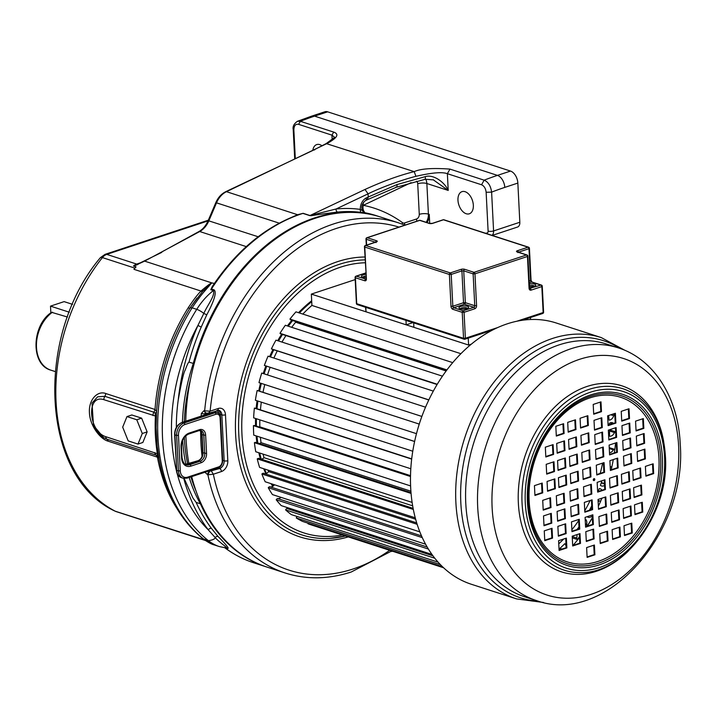 <?xml version="1.0" encoding="UTF-8"?>
<svg xmlns="http://www.w3.org/2000/svg" width="716" height="716" viewBox="0 0 716 716"><rect width="100%" height="100%" fill="white"/><g stroke="black" fill="none" stroke-linecap="round" stroke-linejoin="round"><path stroke-width="1.07" d="M365.187 200.695A3.884 2.229 -115.3 0 0 365.42 200.614C361.893 203.684 360.936 207.085 362.556 210.79A6.005 4.332 108 0 0 364.462 211.972L360.381 209.394A186.599 134.483 108 0 0 336.064 209L309.983 215.516L303.145 213.305L298.133 214.764M184.173 478.467L192.908 497.978L196.13 502.408L200.408 503.796A154.2 111.132 -72 0 1 189.194 477.447M196.13 502.408A184.003 132.612 108 0 0 211.462 528.408L218.022 536.445C226.918 545.413 229.943 549.369 227.097 548.313L226.48 548.107M362.931 211.453L364.48 212.661L361.526 212.464A184.003 132.612 108 0 0 337.549 212.079C307.379 215.793 313.501 215.793 309.751 215.614L302.913 213.395A184.003 132.612 -72 0 0 302.295 213.592A184.003 132.612 -72 0 0 301.525 213.842A184.003 132.612 -72 0 0 211.444 289.013L214.012 289.846C216.885 291.94 214.487 300.255 206.799 314.789L201.259 326.979A184.003 132.612 108 0 0 189.024 362.081L194.152 363.737M201.644 290.472L203.022 290.902L202.44 291.573A6.48 1.316 -136.4 0 1 201.062 291.063L133.946 269.323L136.013 266.889L133.695 266.137L144.605 261.125L212.034 282.972L211.131 283.491C211.005 282.91 207.837 285.236 201.644 290.472L201.062 291.063C198.189 293.685 193.875 299.288 188.138 307.889A163.275 117.675 108 0 0 155.023 409.489L105.941 393.585C97.519 390.175 88.498 399.859 89.437 412.649C89.769 425.286 99.998 439.141 108.358 441.262L157.439 457.166L158.943 458.213L157.216 446.507L156.097 427.649L156.571 411.431L155.023 409.489L154.003 412.246L104.921 396.342L97.609 396.816L92.015 403.099L93.474 425.376L103.596 437.583L107.096 439.257L157.305 455.51L157.35 453.765C155.363 440.993 154.719 428.41 155.435 416.023L103.892 399.68C86.296 393.755 88.184 431.211 105.771 436.697L158.227 453.998M148.57 522.089L116.099 511.573A10.364 7.473 -72 0 1 115.276 511.224L204.516 539.927M156.518 412.049L156.571 411.431A165.217 119.071 -72 0 1 190.125 307.853L190.161 307.782C170.417 339.796 159.203 374.549 156.518 412.049L156.562 411.584A3.884 2.264 6.9 0 1 155.157 413.069L154.003 412.246A3.884 2.801 -72 0 0 152.982 415.575M158.701 457.202A3.884 3.696 -29.5 0 0 158.496 456.754L158.496 456.754A3.884 3.696 -29.5 0 0 157.305 455.51M156.356 416.981L155.435 416.023L155.157 413.069M138 444.081L142.86 442.47L147.147 431.9L141.634 418.153L131.834 414.976L126.974 416.578L122.687 427.157L128.2 440.904L138 444.081L142.287 433.502L136.774 419.755L126.974 416.578M141.634 418.153L136.774 419.755M147.147 431.9L142.287 433.502M214.29 544.93L203.836 539.202A167.159 120.476 -72 0 1 192.112 307.826C197.589 299.78 201.975 293.981 205.259 290.445L211.184 283.527L203.022 290.902A6.48 4.117 36.8 0 1 205.259 290.445M202.44 291.573L190.214 307.71M133.695 266.137L138.036 264.383L136.675 264.079L140.372 262.853M144.605 261.125L199.728 231.528A19.439 14.007 108 0 0 208.866 220.788L216.509 202.843L279.24 223.159M137.928 263.989L161.744 252.39M55.159 371.55L50.8 370.136C30.314 364.668 31.647 325.207 51.561 312.31L67.501 317.045M50.845 312.838L50.505 306.126L69.318 312.221M72.558 304.354L64.118 301.624L50.505 306.126M201.133 503.787L200.408 503.796A184.003 132.612 -72 0 0 266.442 566.911L266.871 567.045A184.003 132.612 -72 0 1 266.442 566.911L253.625 562.758A184.003 132.612 -72 0 1 225.137 547.928M160.948 252.426L198.923 231.563C202.816 229.371 205.895 225.728 208.15 220.644L215.793 202.7L216.509 202.843A19.439 14.007 -72 0 1 226.471 191.682L327.176 143.433C337.308 137.884 339.474 134.098 333.674 132.093L300.344 121.29L297.391 121.317C293.945 123.805 292.558 126.544 293.22 129.533L294.715 159.024M215.793 202.7C218.04 197.553 221.342 193.893 225.701 191.709L313.823 149.975L326.201 143.567L334.614 137.382M334.614 137.293L331.947 135.145L333.674 132.093M485.708 233.318L486.773 233.022A2.595 1.584 -108.3 0 0 488.106 231.071L486.137 192.273C485.69 188.469 484.168 185.963 481.555 184.764L447.375 173.693C442.354 171.777 431.873 172.654 415.924 176.324C404.459 179.161 383.409 186.33 368.078 193.839L336.064 209A2.595 1.709 -95.7 0 0 337.549 212.079M426.181 222.3A10.364 7.473 108 0 0 428.41 214.138L429.26 214.415L429.716 223.446M465.096 191.7A11.662 7.151 -108.3 0 0 461.99 191.646A11.662 7.151 -108.3 0 0 458.249 202.592A11.662 7.151 -108.3 0 0 466.214 213.744A11.662 7.151 -108.3 0 0 469.311 213.798A11.662 7.151 -108.3 0 0 473.052 202.852A11.662 7.151 -108.3 0 0 465.096 191.7M322.093 145.849A11.662 7.151 -108.3 0 0 319.819 144.641A11.662 7.151 -108.3 0 0 316.714 144.587A11.662 7.151 -108.3 0 0 312.794 150.458M517.847 183.072L504.78 187.395A10.364 6.354 -108.3 0 0 497.45 175.384L314.575 116.135A10.364 6.354 71.7 0 0 311.809 116.09L324.876 111.777A10.364 6.354 71.7 0 1 327.633 111.821L510.508 171.07A10.364 6.354 71.7 0 1 517.847 183.072L519.825 222.255A6.48 3.974 71.7 0 1 517.587 227.026L492.205 235.421M147.747 521.74L148.883 522.179M177.147 473.545A160.679 115.804 108 0 0 208.24 529.795L215.158 537.537C219.32 542.397 228.243 548.026 226.408 548.035L227.097 548.313M214.2 544.903C211.757 544.393 207.989 542.334 202.897 538.701L208.463 540.705C212.777 540.025 215.006 538.969 215.158 537.537A2.595 1.709 138.6 0 1 218.022 536.445M213.681 284.431L210.799 289.729L213.368 290.562C215.453 295.457 207.309 305.383 203.809 313.438L197.893 325.529A160.679 115.804 108 0 0 176.485 470.967M189.024 362.081C188.344 362.224 187.073 364.9 185.202 370.1C183.806 371.962 181.488 381.923 178.23 399.976A154.2 111.132 108 0 0 176.342 427.398M214.012 289.846L213.368 290.562A64.789 46.692 108 0 0 196.748 309.33A6.48 1.477 -147.9 0 1 203.809 313.438L206.799 314.789M303.145 213.305L297.543 214.71A2.595 1.137 -110.1 0 0 298.098 214.782L298.984 214.46C265.278 226.668 236.352 250.716 212.222 286.606L210.799 289.729M225.701 191.709A2.595 1.486 64.7 0 1 226.471 191.682L297.543 214.71L292.934 216.742M492.017 235.358A6.48 3.974 -108.3 0 0 493.584 230.937L491.615 192.139C490.764 185.972 488.276 181.98 484.15 180.172L449.97 169.101C432.446 167.857 420.525 168.699 414.215 171.634C399.421 175.286 383.015 181.229 365.008 189.463L309.983 215.516A2.595 1.871 -72 0 1 309.751 215.614M449.97 169.101L447.375 173.693L448.216 190.429C444.403 181.739 432.938 174.006 425.215 176.655L397.004 184.567L368.239 197.016L368.078 193.839L365.008 189.463M411.145 182.643L363.298 205.304A6.48 4.475 101.5 0 0 364.462 211.972L364.48 212.661A184.003 132.612 108 0 1 376.446 215.704L379.865 216.814A184.003 132.612 -72 0 0 314.342 217.995A184.003 132.612 -72 0 0 193.293 363.468A154.2 111.132 -72 0 0 182.437 422.297M429.26 214.415A10.364 7.473 -72 0 1 427.031 222.578M363.612 202.118A6.48 3.714 -115.3 0 0 363.298 205.304A190.483 137.284 -72 0 1 402.571 222.703A3.884 2.801 108 0 0 404.531 222.971L416.542 218.998A3.884 2.801 108 0 0 419.272 214.361A6.48 2.094 -2.9 0 1 428.41 214.138L426.852 183.511L448.216 190.429L433.216 179.77M425.027 178.991C425.447 179.626 425.51 178.848 425.215 176.655M404.531 222.971A6.48 3.974 71.7 0 0 404.898 225.155L398.66 222.9A184.003 132.612 108 0 0 333.745 223.893A184.003 132.612 108 0 0 333.146 224.09A184.003 132.612 108 0 0 204.651 410.85L210.137 411.172L218.246 408.487A9.066 6.534 -72 0 1 225.486 414.806L227.813 460.719A9.066 6.534 -72 0 1 221.441 471.54L213.332 474.225L207.891 474.806A184.003 132.612 108 0 0 285.245 573.006C306.332 579.7 328.313 579.378 351.18 572.03L391.733 550.971M273.226 486.039A121.809 87.791 -72 0 1 271.91 483.935M266.433 473.428A121.809 87.791 -72 0 1 264.58 469.007M261.259 459.162A121.809 87.791 -72 0 1 259.684 453.013M257.814 442.989A121.809 87.791 -72 0 1 256.99 436.169M256.409 426.092A121.809 87.791 -72 0 1 256.426 418.744M257.017 408.755A121.809 87.791 -72 0 1 257.903 401.05M259.595 391.222A121.809 87.791 -72 0 1 261.367 383.418M264.106 373.833A121.809 87.791 -72 0 1 266.728 366.189M270.469 356.953A121.809 87.791 -72 0 1 273.834 349.766M278.56 340.968A121.809 87.791 -72 0 1 282.543 334.453M288.253 326.21A121.809 87.791 -72 0 1 292.683 320.544M299.395 312.964A121.809 87.791 -72 0 1 311.728 301.651M272.76 486.361A121.809 87.791 -72 0 1 271.06 483.667M265.797 473.643A121.809 87.791 -72 0 1 263.73 468.729M260.409 458.884A121.809 87.791 -72 0 1 258.825 452.736M256.955 442.712A121.809 87.791 -72 0 1 256.14 435.892M255.558 425.814A121.809 87.791 -72 0 1 255.567 418.466M256.158 408.478A121.809 87.791 -72 0 1 257.053 400.772M258.736 390.945A121.809 87.791 -72 0 1 260.517 383.141M263.246 373.555A121.809 87.791 -72 0 1 265.869 365.912M269.61 356.675A121.809 87.791 -72 0 1 272.984 349.489M277.71 340.691A121.809 87.791 -72 0 1 281.683 334.175M287.393 325.932A121.809 87.791 -72 0 1 291.833 320.267M298.545 312.686A121.809 87.791 -72 0 1 311.684 300.738M227.813 460.719A2.595 0.841 177.1 0 1 224.162 460.809A6.48 4.672 -72 0 1 219.606 468.541L209.654 471.271L207.891 474.806L204.857 472.265M201.16 416.112A184.003 132.612 -72 0 1 201.348 413.454L204.006 410.644L205.787 413.132L209.242 413.078L218.971 410.34A6.48 4.672 -72 0 1 221.835 414.895L224.162 460.809L222.694 460.334M285.245 573.006L267.301 567.188A184.003 132.612 -72 0 1 191.709 476.614M188.917 463.726A184.003 132.612 -72 0 1 185.874 435.74M185.748 421.205A184.003 132.612 -72 0 1 315.201 218.273A184.003 132.612 108 0 1 380.715 217.091L398.66 222.9M215.444 412.192L213.887 411.897L181.873 422.485A1.298 0.797 71.7 0 1 182.213 422.494L213.323 412.21L215.033 412.756L183.923 423.049L182.213 422.494A10.364 7.473 -72 0 0 174.937 434.863L174.614 434.603C174.722 428.678 177.138 424.633 181.873 422.485A1.298 0.797 71.7 0 0 181.569 422.744M201.348 413.454A2.595 0.564 4.5 0 0 205 413.776L206.065 412.908M209.654 471.271L208.786 470.967M446.515 370.378L291.063 320.016A4.985 3.598 108 0 1 289.953 319.067L446.874 369.904M437.055 384.51L281.227 334.023A4.985 3.598 108 0 1 281.075 333.978L437.046 384.51M591.327 516.603L591.649 516.692A4.985 3.598 108 0 0 591.327 516.603A5.531 3.983 -72 0 1 590.906 516.88A5.531 3.983 -72 0 1 588.167 517.265A5.531 3.983 -72 0 1 587.147 516.692M598.361 506.23A130.231 93.859 108 0 0 600.643 501.29A4.985 3.598 108 0 0 600.115 501.048A4.985 3.598 108 0 0 599.292 500.914L598.075 500.52M599.292 500.914A5.531 3.983 -72 0 1 598.889 501.263A5.531 3.983 -72 0 1 598.137 501.737M604.474 483.953L601.225 482.897M611.24 469.759A130.231 93.859 108 0 0 611.858 467.047A4.985 3.598 108 0 0 610.399 467.208L610.22 467.154M614.373 452.879A130.231 93.859 108 0 0 614.802 449.415A4.985 3.598 108 0 0 613.335 449.836L609.28 448.52M613.335 449.836A5.531 3.983 -72 0 1 613.048 450.337A5.531 3.983 -72 0 1 609.495 452.807M615.67 431.945A4.985 3.598 108 0 0 614.435 432.562L609.558 430.987M614.435 432.562A5.531 3.983 -72 0 1 614.194 433.099A5.531 3.983 -72 0 1 609.504 436.196A121.809 87.791 108 0 0 609.54 429.761M614.811 414.931A4.985 3.598 108 0 0 613.684 415.728L610.802 414.788M613.684 415.728A5.531 3.983 -72 0 1 613.505 416.282A5.531 3.983 -72 0 1 609.065 420.122A121.809 87.791 108 0 0 608.6 415.522M469.741 345.416L311.344 294.106L311.916 305.437L460.835 353.677M355.199 279.598L311.344 294.106M614.802 414.716L612.887 414.099M612.547 423.729L610.095 422.932M609.37 424.776A121.809 87.791 108 0 0 609.298 423.407A5.531 3.983 -72 0 1 612.484 422.726A5.531 3.983 -72 0 1 613.585 423.38M615.67 431.82L609.54 429.842M615.751 437.216A130.231 93.859 108 0 0 615.832 435.015M614.802 449.415L609.235 447.616M611.858 467.047L610.193 466.51M604.546 485.385A5.531 3.983 -72 0 1 601.512 485.958A5.531 3.983 -72 0 1 600.411 485.314A121.809 87.791 108 0 0 601.923 480.758M604.456 483.595L601.333 482.584L604.456 483.586M598.12 491.525A121.809 87.791 108 0 0 599.229 488.598A5.531 3.983 -72 0 1 600.151 488.742A5.531 3.983 -72 0 1 601.941 490.263M591.89 508.763L590.458 508.297M591.846 507.957L590.816 507.617M592.311 517.006A4.985 3.598 108 0 0 591.649 516.692M585.169 518.921A5.531 3.983 -72 0 1 586.681 524.219A4.985 3.598 108 0 0 587.523 525.544A130.231 93.859 108 0 0 592.338 517.677M587.523 525.544L585.473 524.873M586.681 524.219L585.42 523.808M577.329 529.446A5.531 3.983 -72 0 1 577.248 529.249A121.809 87.791 108 0 0 578.967 526.904M576.899 534.637A5.531 3.983 -72 0 1 576.657 538.002A4.985 3.598 108 0 0 577.329 539.506A130.231 93.859 108 0 0 579.477 536.821M577.329 539.506L572.29 537.877M576.657 538.002L572.227 536.57M559.742 549.816L559.053 549.593M562.015 549.065L559.894 548.375M559.026 549.154A121.809 87.791 108 0 0 564.781 543.704A5.531 3.983 -72 0 1 566.105 547.713M443.49 567.654L307.987 523.754A130.231 93.859 108 0 0 311.218 524.891L443.643 567.788M308.184 523.244A4.985 3.598 108 0 0 307.987 523.754M442.577 566.777L302.617 521.436A130.231 93.859 108 0 1 296.263 517.945L440.456 564.664M297.167 516.496A4.985 3.598 108 0 0 296.263 517.945M438.138 562.167L291.349 514.616A130.231 93.859 108 0 1 285.603 509.899L434.845 558.247M432.992 555.84L286.767 508.467A4.985 3.598 108 0 0 285.603 509.899M286.767 508.467A5.531 3.983 108 0 0 288.637 508.002M431.981 554.444L281.227 505.603A130.231 93.859 108 0 1 276.206 499.75L428.419 549.065M427.175 547.006L277.477 498.506A4.985 3.598 108 0 0 276.206 499.75M277.477 498.506A5.531 3.983 108 0 0 280.967 497.343M425.59 544.196L272.456 494.586A130.231 93.859 108 0 1 268.249 487.712L422.306 537.618M421.536 535.899L269.61 486.674A4.985 3.598 108 0 0 268.249 487.712M270.245 486.88A5.531 3.983 108 0 0 274.425 484.759M419.853 531.872L265.197 481.761A130.231 93.859 108 0 1 261.886 474.001L417.16 524.3M416.712 522.895L263.318 473.204A4.985 3.598 108 0 0 261.886 474.001M264.992 473.741A5.531 3.983 108 0 0 268.59 471.593L415.647 519.234M415.262 517.82L259.595 467.396A130.231 93.859 108 0 1 257.25 458.893L413.338 509.452M413.123 508.36L258.709 458.338A4.985 3.598 108 0 0 257.25 458.893M261.394 459.207A5.531 3.983 108 0 0 263.971 457.667L412.667 505.845M412.121 502.399L255.755 451.742A130.231 93.859 108 0 1 254.422 442.667L411.074 493.413M411.002 492.617L255.889 442.372A4.985 3.598 108 0 0 254.422 442.667M259.523 443.544A5.531 3.983 108 0 0 261.027 442.649L410.895 491.203M410.599 485.931L253.759 435.122A130.231 93.859 108 0 1 253.455 425.635L410.492 476.516M410.501 476.015L254.905 425.608A4.985 3.598 108 0 0 253.455 425.635M259.425 427.067A5.531 3.983 108 0 0 259.819 426.834L410.51 475.657M410.796 468.756L253.634 417.84A130.231 93.859 108 0 1 254.377 408.138L411.664 459.099M255.773 408.371A4.985 3.598 108 0 0 255.469 408.254A4.985 3.598 108 0 0 254.377 408.138M412.756 451.223L255.388 400.235A130.231 93.859 108 0 1 257.151 390.497L414.582 441.504M414.6 441.441L257.742 390.623A4.985 3.598 108 0 0 257.151 390.497M416.452 433.663L258.986 382.648A130.231 93.859 108 0 1 261.743 373.063L419.227 424.087L261.841 373.099A4.985 3.598 108 0 0 261.743 373.063M421.84 416.435L264.365 365.411A4.985 3.598 108 0 0 264.607 365.509A4.985 3.598 108 0 0 264.866 365.572M425.501 407.171L268.061 356.165A130.231 93.859 108 0 0 264.365 365.411M428.803 399.85L271.409 348.862A4.985 3.598 108 0 0 272.098 349.202L428.759 399.958M433.278 391.097L275.973 340.136A130.231 93.859 108 0 0 271.409 348.862M437.207 384.241L279.992 333.316A4.985 3.598 108 0 0 281.075 333.978M442.407 376.151L285.335 325.261A130.231 93.859 108 0 0 279.992 333.316M452.664 362.618L295.968 311.854A130.231 93.859 108 0 0 289.953 319.067M295.296 321.386A5.531 3.983 108 0 1 295.645 322.209L446.095 370.951M311.916 305.437A121.809 87.791 108 0 0 302.814 314.073M589.42 510.248A121.809 87.791 108 0 0 591.738 505.818M267.999 470.117A121.809 87.791 108 0 0 268.59 471.593M263.103 454.123A121.809 87.791 108 0 0 263.971 457.667M260.409 437.279A121.809 87.791 108 0 0 261.027 442.649M259.845 419.853A121.809 87.791 108 0 0 259.819 426.834M261.322 402.159A121.809 87.791 108 0 0 260.427 409.856M264.786 384.528A121.809 87.791 108 0 0 263.005 392.323M270.147 367.299A121.809 87.791 108 0 0 267.515 374.933M277.253 350.876A121.809 87.791 108 0 0 273.888 358.054M285.961 335.562A121.809 87.791 108 0 0 281.979 342.078M295.645 322.209A121.809 87.791 108 0 0 291.672 327.319M602.621 463.1A116.627 84.049 -72 0 1 600.178 473.419M597.52 482.208A116.627 84.049 -72 0 1 597.198 483.175M590.154 500.493A116.627 84.049 -72 0 1 584.757 510.803M578.653 520.586A116.627 84.049 -72 0 1 571.878 529.75M563.707 538.996A116.627 84.049 -72 0 1 558.757 543.811M632.273 532.964L631.78 523.163L624.003 525.741L624.495 535.532L632.273 532.964L631.593 532.74L631.118 523.387M624.477 535.094L631.593 532.74M620.405 536.884L619.913 527.092L612.135 529.661L612.628 539.461L620.405 536.884L619.725 536.669L619.25 527.307M612.61 539.023L619.725 536.669M608.036 540.983L607.535 531.183L599.757 533.76L600.259 543.551L608.036 540.983L607.347 540.759L606.873 531.406M600.232 543.113L607.347 540.759M642.771 512.065L642.279 502.265L634.501 504.843L634.994 514.634L642.771 512.065L642.091 511.842L641.617 502.489M634.976 514.195L642.091 511.842M631.405 515.824L630.912 506.024L623.135 508.602L623.627 518.393L631.405 515.824L630.724 515.601L630.25 506.248M623.609 517.954L630.724 515.601M619.537 519.744L619.045 509.953L611.267 512.522L611.759 522.322L619.537 519.744L618.857 519.521L618.382 510.168M611.741 521.875L618.857 519.521M607.159 523.843L606.667 514.043L598.889 516.612L599.39 526.412L607.159 523.843L606.479 523.62L606.005 514.267M599.364 525.974L606.479 523.62M641.903 494.917L641.411 485.126L633.633 487.694L634.125 497.495L641.903 494.917L641.223 494.702L640.748 485.341M634.107 497.056L641.223 494.702M630.536 498.676L630.044 488.885L622.267 491.453L622.759 501.254L630.536 498.676L629.856 498.461L629.382 489.1M622.741 500.815L629.856 498.461M618.669 502.605L618.177 492.814L610.399 495.382L610.891 505.174L618.669 502.605L617.989 502.381L617.514 493.029M610.873 504.735L617.989 502.381M606.291 506.695L605.799 496.904L598.021 499.473L598.522 509.273L606.291 506.695L605.611 506.481L605.136 497.119M598.495 508.825L605.611 506.481M653.663 473.607L653.171 463.807L645.393 466.385L645.886 476.176L653.663 473.607L652.983 473.383L652.509 464.031M645.868 475.737L652.983 473.383M641.035 477.778L640.543 467.987L632.765 470.555L633.257 480.355L641.035 477.778L640.355 477.554L639.88 468.201M633.239 479.908L640.355 477.554M629.668 481.537L629.176 471.746L621.399 474.314L621.891 484.114L629.668 481.537L628.988 481.313L628.514 471.96M621.873 483.667L628.988 481.313M617.801 485.466L617.308 475.666L609.531 478.243L610.023 488.035L617.801 485.466L617.12 485.242L616.646 475.889M610.005 487.596L617.12 485.242M605.423 489.556L604.93 479.765L597.153 482.333L597.654 492.125L605.423 489.556L604.743 489.332L604.268 479.98M597.627 491.686L604.743 489.332M552.537 538.101L552.036 528.301L544.258 530.869L544.76 540.67L552.537 538.101L551.848 537.877L551.374 528.524M544.733 540.231L551.848 537.877M551.776 523.145L551.284 513.354L543.507 515.923L543.999 525.723L551.776 523.145L551.096 522.922L550.622 513.569M543.981 525.275L551.096 522.922M550.989 507.563L550.497 497.763L542.719 500.341L543.211 510.132L550.989 507.563L550.309 507.34L549.834 497.987M543.193 509.694L550.309 507.34M566.866 547.91L566.374 538.11L558.596 540.687L559.098 550.479L566.866 547.91L566.186 547.686L565.712 538.334M559.071 550.04L566.186 547.686M566.141 533.599L565.649 523.799L557.871 526.376L558.364 536.168L566.141 533.599L565.461 533.375L564.987 524.023M558.346 535.729L565.461 533.375M565.389 518.644L564.888 508.852L557.111 511.421L557.612 521.221L565.389 518.644L564.7 518.429L564.226 509.067M557.585 520.774L564.7 518.429M564.602 503.062L564.101 493.261L556.323 495.839L556.824 505.63L564.602 503.062L563.913 502.838L563.438 493.485M556.797 505.192L563.913 502.838M580.479 543.408L579.987 533.617L572.209 536.186L572.702 545.977L580.479 543.408L579.799 543.184L579.325 533.832M572.684 545.538L579.799 543.184M579.754 529.097L579.262 519.297L571.484 521.875L571.977 531.666L579.754 529.097L579.074 528.873L578.6 519.521M571.959 531.227L579.074 528.873M578.993 514.142L578.501 504.35L570.724 506.919L571.216 516.719L578.993 514.142L578.313 513.927L577.839 504.565M571.198 516.281L578.313 513.927M578.206 498.56L577.714 488.76L569.936 491.337L570.428 501.128L578.206 498.56L577.526 498.336L577.051 488.983M570.41 500.69L577.526 498.336M594.898 554.811L594.396 545.019L586.619 547.588L587.12 557.379L594.898 554.811L594.208 554.587L593.734 545.234M587.093 556.941L594.208 554.587M594.092 538.906L593.591 529.115L585.813 531.684L586.315 541.475L594.092 538.906L593.403 538.683L592.929 529.33M586.288 541.036L593.403 538.683M593.367 524.595L592.866 514.795L585.088 517.373L585.59 527.164L593.367 524.595L592.678 524.372L592.204 515.019M585.563 526.725L592.678 524.372M592.606 509.64L592.114 499.849L584.337 502.417L584.829 512.217L592.606 509.64L591.926 509.425L591.452 500.063M584.811 511.779L591.926 509.425M591.819 494.058L591.318 484.267L583.54 486.835L584.041 496.627L591.819 494.058L591.13 493.834L590.655 484.481M584.014 496.188L591.13 493.834M564.101 433.511L563.599 423.711L555.822 426.288L556.323 436.08L564.101 433.511L563.411 433.287L562.946 423.935M556.296 435.641L563.411 433.287M575.968 429.582L575.476 419.791L567.698 422.359L568.191 432.16L575.968 429.582L575.288 429.358L574.814 420.006M568.173 431.712L575.288 429.358M588.346 425.492L587.845 415.701L580.067 418.269L580.569 428.061L588.346 425.492L587.657 425.268L587.183 415.915M580.542 427.622L587.657 425.268M553.602 454.409L553.11 444.618L545.332 447.187L545.825 456.978L553.602 454.409L552.922 454.186L552.448 444.833M545.807 456.54L552.922 454.186M564.969 450.65L564.468 440.859L556.699 443.428L557.191 453.219L564.969 450.65L564.28 450.427L563.814 441.074M557.164 452.78L564.28 450.427M576.836 446.721L576.344 436.93L568.567 439.499L569.059 449.299L576.836 446.721L576.156 446.507L575.682 437.145M569.041 448.86L576.156 446.507M589.214 442.631L588.713 432.84L580.936 435.409L581.437 445.209L589.214 442.631L588.525 442.407L588.051 433.055M581.41 444.761L588.525 442.407M554.47 471.549L553.978 461.757L546.201 464.326L546.693 474.126L554.47 471.549L553.79 471.334L553.316 461.972M546.675 473.679L553.79 471.334M565.837 467.79L565.336 457.998L557.567 460.567L558.059 470.367L565.837 467.79L565.157 467.575L564.682 458.213M558.033 469.929L565.157 467.575M577.705 463.87L577.212 454.069L569.435 456.647L569.927 466.438L577.705 463.87L577.024 463.646L576.55 454.293M569.909 466L577.024 463.646M590.082 459.77L589.581 449.979L581.804 452.548L582.305 462.348L590.082 459.77L589.393 459.556L588.919 450.194M582.278 461.91L589.393 459.556M542.71 492.868L542.218 483.076L534.44 485.645L534.933 495.445L542.71 492.868L542.03 492.644L541.556 483.291M534.915 494.998L542.03 492.644M555.339 488.697L554.846 478.897L547.069 481.465L547.561 491.265L555.339 488.697L554.658 488.473L554.184 479.12M547.543 490.827L554.658 488.473M566.705 484.938L566.204 475.138L558.435 477.715L558.928 487.507L566.705 484.938L566.025 484.714L565.55 475.361M558.91 487.068L566.025 484.714M578.573 481.009L578.081 471.218L570.303 473.786L570.795 483.577L578.573 481.009L577.893 480.785L577.418 471.432M570.777 483.139L577.893 480.785M590.951 476.919L590.449 467.118L582.672 469.696L583.173 479.487L590.951 476.919L590.261 476.695L589.787 467.342M583.146 479.049L590.261 476.695M643.836 428.374L643.344 418.583L635.566 421.151L636.068 430.951L643.836 428.374L643.156 428.15L642.682 418.797M636.041 430.504L643.156 428.15M644.597 443.329L644.105 433.529L636.327 436.107L636.819 445.898L644.597 443.329L643.917 443.106L643.442 433.753M636.801 445.459L643.917 443.106M645.385 458.911L644.892 449.12L637.115 451.689L637.607 461.48L645.385 458.911L644.704 458.688L644.23 449.335M637.589 461.041L644.704 458.688M629.507 418.565L629.006 408.764L621.228 411.342L621.73 421.133L629.507 418.565L628.818 418.341L628.344 408.988M621.703 420.695L628.818 418.341M630.232 432.876L629.731 423.084L621.953 425.653L622.455 435.444L630.232 432.876L629.543 432.652L629.069 423.299M622.428 435.006L629.543 432.652M630.984 447.822L630.492 438.031L622.714 440.6L623.215 450.4L630.984 447.822L630.304 447.607L629.829 438.246M623.188 449.961L630.304 447.607M631.78 463.413L631.279 453.622L623.502 456.19L624.003 465.982L631.78 463.413L631.091 463.189L630.617 453.837M623.976 465.543L631.091 463.189M615.894 423.067L615.402 413.266L607.624 415.844L608.117 425.635L615.894 423.067L615.214 422.843L614.74 413.49M608.099 425.197L615.214 422.843M616.619 437.378L616.127 427.586L608.349 430.155L608.842 439.946L616.619 437.378L615.939 437.154L615.465 427.801M608.824 439.508L615.939 437.154M617.38 452.324L616.879 442.533L609.101 445.101L609.602 454.902L617.38 452.324L616.691 452.109L616.216 442.748M609.576 454.463L616.691 452.109M618.168 467.915L617.675 458.115L609.898 460.692L610.39 470.484L618.168 467.915L617.487 467.691L617.013 458.338M610.372 470.045L617.487 467.691M601.485 411.664L600.984 401.864L593.206 404.442L593.707 414.233L601.485 411.664L600.796 411.44L600.321 402.088M593.68 413.794L600.796 411.44M602.29 427.568L601.789 417.768L594.012 420.346L594.513 430.137L602.29 427.568L601.601 427.345L601.127 417.992M594.486 429.698L601.601 427.345M603.015 441.879L602.514 432.079L594.736 434.657L595.238 444.448L603.015 441.879L602.326 441.656L601.852 432.303M595.211 444.01L602.326 441.656M603.767 456.826L603.275 447.035L595.497 449.603L595.989 459.403L603.767 456.826L603.087 456.611L602.612 447.249M595.972 458.956L603.087 456.611M604.555 472.417L604.062 462.617L596.285 465.194L596.777 474.985L604.555 472.417L603.874 472.193L603.4 462.84M596.759 474.547L603.874 472.193M572.997 545.44A136.317 98.244 108 0 0 579.504 537.412M587.362 526.135A136.317 98.244 108 0 0 592.347 517.811M600.599 501.254A136.317 98.244 108 0 0 601.905 498.193M611.795 467.029A136.317 98.244 108 0 0 613.308 459.565M614.4 452.861A136.317 98.244 108 0 0 615.536 442.98M625.202 350.482L601.252 337.576L556.055 322.934A137.356 98.996 -72 0 0 410.68 487.677A137.356 98.996 108 0 0 471.388 584.274L516.585 598.916L543.56 602.496M593.278 479.881A1.038 0.743 108 0 0 594.826 479.371A1.038 0.743 -72 0 0 593.278 479.881M593.994 478.646A1.038 0.743 -72 0 1 594.146 479.147A1.038 0.743 108 0 1 593.43 480.382M530.547 319.47L530.449 317.546M468.237 338.122L468.586 345.04L471.235 344.163M468.586 345.04L413.893 327.328L413.669 322.862M365.813 307.361L366.037 311.818L406.205 324.831L405.972 320.374M412.899 322.621L406.205 324.831M366.037 311.818L365.5 307.262M204.919 414.868A181.416 130.751 -72 0 1 205 413.776L206.459 413.293M425.698 179.188A10.364 7.473 108 0 1 426.852 183.511A6.48 2.094 -2.9 0 0 417.723 183.735A3.884 2.801 108 0 0 416.497 181.238M108.358 441.262L107.096 439.257A3.884 2.801 108 0 1 105.771 436.697M176.834 508.351A163.275 117.675 108 0 1 157.439 457.166L156.178 455.161A3.884 2.801 108 0 1 154.853 452.601M116.099 511.573L114.802 511.027A6.48 4.457 -62.6 0 0 115.276 511.224A163.275 117.675 -72 0 1 102.424 257.59L134.912 268.133M105.941 393.585L104.921 396.342A3.884 2.801 -72 0 0 103.892 399.68M188.138 307.889A6.48 1.477 -147.9 0 0 190.089 307.934M190.125 307.853L192.112 307.826L196.748 309.33A167.159 120.476 108 0 0 208.463 540.705A64.789 46.692 108 0 0 219.32 546.559L226.695 548.098M198.923 231.563A2.595 1.423 61.2 0 1 199.728 231.528L246.277 246.608M114.802 511.027C40.83 476.892 34.323 335.831 100.374 257.679L105.037 254.359A6.48 3.974 71.7 0 1 106.765 254.386L136.675 264.079A10.364 7.473 -72 0 0 133.534 265.985M100.374 257.679A6.48 2.067 38.5 0 1 102.424 257.59A10.364 7.473 -72 0 1 106.765 254.386L208.043 220.886M50.8 370.136A32.399 23.351 -72 0 1 36.48 347.358A32.399 23.351 -72 0 1 52.492 312.185M196.032 490.979A152.902 110.201 -72 0 1 190.904 476.883M187.664 464.138A152.902 110.201 -72 0 1 184.334 437.404M184.289 421.688A152.902 110.201 -72 0 1 190.393 379.811M419.272 214.361L417.723 183.735M258.154 236.754L208.15 220.644M212.034 282.972L214.379 283.402M313.823 149.975A2.595 1.486 64.7 0 1 314.593 149.948M326.201 143.567L414.215 171.634L415.924 176.324M332.179 139.701L331.947 135.145L298.617 124.351L300.344 121.29A388.743 280.171 -72 0 1 314.575 116.135L327.633 111.821M298.617 124.351C295.529 123.779 293.945 125.676 293.864 130.044L295.314 158.737M183.744 478.395A186.599 134.483 108 0 0 208.24 529.795A2.595 1.602 142.9 0 1 211.462 528.408M201.259 326.979L197.893 325.529A186.599 134.483 108 0 0 178.23 399.976M185.856 464.362A154.2 111.132 -72 0 1 182.661 440.286M510.508 171.07L497.45 175.384A388.743 280.171 108 0 0 484.15 180.172L481.555 184.764M293.864 130.044L293.22 129.533M486.522 233.085A3.884 2.801 108 0 0 486.594 233.604M488.106 231.071A3.884 1.262 -2.9 0 0 493.584 230.937L519.825 222.255M486.137 192.273L491.615 192.139A378.379 272.707 108 0 1 504.78 187.395M395.644 187.091C396.762 187.529 397.21 186.688 397.004 184.567M366.324 197.929L368.239 197.016L367.335 199.701L365.42 200.614A3.884 2.229 -115.3 0 0 366.324 197.929A9.612 6.927 108 0 0 360.381 209.394A2.595 1.781 -82.2 0 0 361.526 212.464M401.998 224.054A6.48 4.368 126.1 0 1 402.571 222.703M416.909 221.181A6.48 3.974 71.7 0 1 416.542 218.998M211.497 471.226L213.332 474.225A180.119 129.811 108 0 0 352.549 569.166A180.119 129.811 108 0 0 389.692 550.309M398.991 227.106A180.119 129.811 108 0 0 336.484 228.395A180.119 129.811 108 0 0 210.137 411.172L208.553 413.069M365.276 262.763A140.112 100.983 108 0 0 340.377 267.22A140.112 100.983 108 0 0 241.757 427.157A140.112 100.983 108 0 0 342.382 534.986M365.124 259.881A142.618 102.791 108 0 0 338.972 264.437A142.618 102.791 108 0 0 238.688 419.961A142.618 102.791 108 0 0 329.709 538.405A142.618 102.791 108 0 0 345.533 536.007M348.298 536.902A145.133 104.599 -72 0 1 235.555 432.795A145.133 104.599 -72 0 1 337.567 261.653A145.133 104.599 -72 0 1 364.981 257.008M221.441 471.54A2.595 1.584 -108.3 0 0 219.606 468.541L218.112 468.058L209.009 471.065L207.246 474.601M218.246 408.487A2.595 1.584 71.7 0 1 217.351 410.393M225.486 414.806A2.595 0.841 177.1 0 1 221.835 414.895L220.34 414.412L220.465 416.882M221.7 464.684A6.48 4.672 -72 0 1 218.112 468.058A0.976 0.6 -108.3 0 1 217.915 467.951M202.073 456.432A184.003 132.612 -72 0 1 200.641 431.023M204.006 410.644L205.474 412.989M218.273 410.232A6.48 4.672 -72 0 1 220.34 414.412L219.499 414.349M218.872 413.624A5.504 3.965 108 0 0 216.671 410.617M217.333 412.72A6.48 4.672 108 0 0 215.033 412.756A1.298 0.797 -108.3 0 1 215.946 414.26L184.835 424.552A1.298 0.797 -108.3 0 0 183.923 423.049A10.364 7.473 108 0 0 176.646 435.418L174.937 434.863L176.736 470.367L178.445 470.922A10.364 7.473 108 0 0 183.019 478.216L187.055 478.154L218.165 467.861C221.128 466.528 222.64 464.031 222.694 460.388L220.519 417.526C220.036 414.654 218.971 413.043 217.333 412.72L214.854 411.915M184.835 424.552A9.066 6.534 108 0 0 178.472 435.373L180.271 470.877A9.066 6.534 108 0 0 187.502 477.196L218.613 466.913A5.182 3.732 108 0 0 222.255 460.728L220.081 417.875A5.182 3.732 108 0 0 215.946 414.26M205.635 435.104L206.566 453.47A7.778 5.603 -72 0 1 201.106 462.742L190.895 466.116A11.662 8.404 -72 0 1 181.596 457.989L181.032 446.972A11.662 8.404 -72 0 1 189.221 433.055L199.433 429.681A7.778 5.603 -72 0 1 205.635 435.104L203.809 435.14L204.74 453.514A6.48 4.672 -72 0 1 200.194 461.238L189.982 464.612A10.364 7.473 -72 0 1 186.294 464.684C184.451 464.791 183.036 462.447 182.034 457.649L181.47 446.632C181.694 440.331 184.128 436.125 188.773 434.012L198.985 430.638L200.945 430.585A6.48 4.672 -72 0 1 203.809 435.14L202.1 434.594A6.48 4.672 108 0 0 200.095 430.45M218.613 466.913A1.298 0.797 71.7 0 1 218.165 467.861M185.489 464.335A10.364 7.473 108 0 0 188.272 464.058L198.484 460.683A6.48 4.672 108 0 0 203.031 452.96L202.1 434.594L200.041 430.45M187.681 464.228A1.298 0.797 71.7 0 1 187.932 464.058A1.298 0.797 71.7 0 1 188.272 464.058L189.982 464.612A1.298 0.797 -108.3 0 1 190.895 466.116M197.858 460.889A1.298 0.797 71.7 0 1 198.135 460.683A1.298 0.797 71.7 0 1 198.484 460.683L200.194 461.238A1.298 0.797 -108.3 0 1 201.106 462.742M185.462 464.326L198.135 460.683C201.017 459.377 202.539 456.719 202.709 452.7L206.566 453.47M199.209 430.486A6.48 4.672 -72 0 1 200.945 430.585M199.433 429.681A1.298 0.797 71.7 0 1 198.985 430.638M189.221 433.055A1.298 0.797 71.7 0 1 188.773 434.012M178.472 435.373L176.646 435.418L178.445 470.922L180.271 470.877M187.502 477.196A1.298 0.797 71.7 0 1 187.055 478.154M183.019 478.216L181.318 477.662A10.364 7.473 -72 0 1 176.736 470.367L174.614 434.603M528.292 501.656A88.229 63.59 -72 0 1 590.253 396.395A88.229 63.59 -72 0 1 660.662 457.873A88.229 63.59 -72 0 1 598.701 563.125A88.229 63.59 -72 0 1 528.292 501.656M529.151 501.093A86.511 62.355 -72 0 1 589.912 397.881A86.511 62.355 -72 0 1 658.953 458.159A86.511 62.355 -72 0 1 598.191 561.371A86.511 62.355 -72 0 1 529.151 501.093M527.432 502.22A89.939 64.825 -72 0 1 590.602 394.919A89.939 64.825 -72 0 1 662.381 457.587A89.939 64.825 -72 0 1 599.211 564.888A89.939 64.825 -72 0 1 527.432 502.22M601.252 337.576A137.356 98.996 108 0 0 455.877 502.319A137.356 98.996 108 0 0 516.585 598.916M618.275 347.851A132.818 95.729 108 0 0 477.697 507.161A132.818 95.729 108 0 0 536.4 600.563C606.183 626.205 687.62 532.033 680.2 443.813C678.338 398.302 654.299 359.128 618.275 347.851L606.354 343.993A132.818 95.729 -72 0 0 465.776 503.303A132.818 95.729 -72 0 0 524.479 596.705L536.4 600.563M620.083 348.468A135.091 97.358 108 0 0 512.253 368.946A135.091 97.358 108 0 0 460.827 502.811A135.091 97.358 108 0 0 538.226 601.136M492.125 507.653A124.298 89.581 108 0 0 591.318 594.253A124.298 89.581 108 0 0 678.616 445.97A124.298 89.581 108 0 0 579.423 359.369A124.298 89.581 108 0 0 492.125 507.653M628.209 551.177A97.797 70.49 -72 0 1 518.357 503.133A97.797 70.49 -72 0 1 581.822 388.43A97.797 70.49 -72 0 1 663.687 441.691M522.053 503.124A95.335 68.709 108 0 0 580.345 572.603C625.005 574.071 669.773 512.056 665.406 456.19C663.705 429.448 654.388 409.48 637.473 396.27A95.335 68.709 108 0 0 559.993 407.091A95.335 68.709 108 0 0 522.053 503.124M664.529 456.871A92.812 66.892 108 0 0 590.467 392.207A92.812 66.892 108 0 0 525.284 502.927A92.812 66.892 108 0 0 599.346 567.591A92.812 66.892 108 0 0 664.529 456.871M365.948 276.045A3.562 1.155 -2.9 0 0 364.086 276.412A3.562 1.155 -2.9 0 0 362.967 277.065M366.019 277.531A4.86 1.575 177.1 0 1 361.768 276.653A4.86 1.575 177.1 0 1 363.164 274.908A4.86 1.575 177.1 0 1 365.867 274.398M467.288 308.274A3.562 1.155 -2.9 0 0 461.507 307.97A3.562 1.155 -2.9 0 0 460.388 308.623M466.993 308.542A4.86 1.575 177.1 0 1 460.146 308.712A4.86 1.575 177.1 0 1 460.585 306.466A4.86 1.575 177.1 0 1 467.441 306.305A4.86 1.575 177.1 0 1 466.993 308.542M529.303 283.903A4.86 1.575 177.1 0 1 535.067 284.341A4.86 1.575 177.1 0 1 534.073 286.364A4.86 1.575 177.1 0 1 529.455 286.892M534.369 286.096A3.562 1.155 -2.9 0 0 529.393 285.577M517.221 321.108L543.149 312.534L541.833 286.579L531.138 290.114A2.595 1.871 108 0 1 529.07 288.306L527.459 256.48L474.968 273.834L476.579 305.669L474.753 305.714L473.133 273.879L463.735 270.836L465.346 302.671L474.753 305.714A1.298 0.931 -72 0 1 473.84 307.262L464.442 304.219L453.747 307.755L463.145 310.798L473.84 307.262A1.298 0.797 71.7 0 1 474.753 308.766L464.066 312.301L465.373 338.256L497.137 327.749M474.753 308.766A2.595 1.871 108 0 0 476.579 305.669M375.775 242.178A1.298 0.797 71.7 0 1 376.043 241.963A1.298 0.797 71.7 0 1 376.392 241.972L365.697 245.507L450.301 272.921L460.997 269.377A2.595 0.841 -2.9 0 1 464.648 269.288L474.046 272.34L526.537 254.977L517.14 251.934A1.298 0.931 -72 0 1 517.605 251.925L517.856 252.578M429.851 223.571A1.298 0.931 108 0 0 429.117 223.41A2.595 0.841 -2.9 0 0 432.777 223.32L443.464 219.785L528.068 247.199L517.373 250.734A2.595 0.841 -2.9 0 0 517.14 251.934M429.117 223.41L419.719 220.367L367.227 237.73L376.625 240.773A2.595 0.841 -2.9 0 1 376.392 241.972M450.999 306.296L449.388 274.461L364.784 247.056L366.404 278.891A2.595 1.584 -108.3 0 1 364.811 280.779L355.413 277.736L356.729 303.691L463.547 338.301L462.232 312.346L452.834 309.303A1.298 0.931 -72 0 1 453.747 307.755A1.298 0.797 71.7 0 1 452.825 306.251L463.52 302.716L461.91 270.881L451.214 274.416L452.825 306.251L450.999 306.296A2.595 1.584 -108.3 0 0 452.834 309.303M529.16 281.012L530.601 280.529L528.981 248.694L518.429 252.193M529.607 288.414L540.911 285.075L531.514 282.032L529.249 282.784M375.336 242.196L366.315 239.278L366.61 245.087M365.795 273.056L356.326 276.188L366.037 279.133M463.52 302.716L465.346 302.671A1.298 0.931 -72 0 1 464.442 304.219A1.298 0.797 71.7 0 1 463.52 302.716M464.066 312.301A1.298 0.797 -108.3 0 0 463.145 310.798A1.298 0.931 108 0 0 462.232 312.346L464.066 312.301M460.997 269.377A1.298 0.797 -108.3 0 1 461.91 270.881L463.735 270.836A1.298 0.931 108 0 1 464.648 269.288M465.373 338.256L463.547 338.301A1.298 0.931 108 0 0 464.586 339.205A1.298 0.797 71.7 0 0 464.926 339.214A1.298 0.797 71.7 0 0 465.373 338.256M473.133 273.879L474.968 273.834A1.298 0.797 71.7 0 0 474.046 272.34A1.298 0.931 108 0 0 473.133 273.879M451.214 274.416A1.298 0.797 -108.3 0 0 450.301 272.921A1.298 0.931 -72 0 0 449.388 274.461L451.214 274.416M357.767 304.595A1.298 0.931 -72 0 1 356.729 303.691L356.407 303.441A1.298 1.298 0 0 0 357.302 304.604L464.12 339.214A1.298 1.298 0 0 0 464.926 339.214L492.071 330.237M529.07 288.306L529.509 287.966L529.759 288.62A1.298 0.931 108 0 0 530.225 288.62A1.298 0.797 71.7 0 1 531.138 290.114M364.811 280.779A1.298 0.931 -72 0 1 365.724 279.24A1.298 0.797 -108.3 0 0 365.992 279.267M376.034 242.581L376.321 241.847L365.348 245.499A1.298 1.298 0 0 0 364.462 246.796L366.404 278.891M543.265 311.934L543.149 312.534A1.298 0.797 71.7 0 1 542.701 313.492L522.367 320.213M541.833 286.579L542.272 286.239A1.298 1.298 0 0 0 541.377 285.066A1.298 0.931 -72 0 0 540.911 285.075A1.298 0.797 71.7 0 1 541.833 286.579M527.003 254.968A1.298 0.931 -72 0 0 526.537 254.977A1.298 0.797 71.7 0 1 527.459 256.48L527.898 256.131A1.298 1.298 0 0 0 527.003 254.968L517.605 251.925M364.462 246.796L364.784 247.056A1.298 0.931 -72 0 1 365.697 245.507A1.298 0.797 71.7 0 0 365.348 245.499M355.413 277.736A1.298 0.931 -72 0 1 356.326 276.188A1.298 0.797 71.7 0 0 355.977 276.188A1.298 1.298 0 0 0 355.091 277.486L355.413 277.736M531.979 282.023L531.039 280.189L530.601 280.529A1.298 0.797 -108.3 0 0 531.514 282.032A1.298 0.931 -72 0 1 531.979 282.023L541.377 285.066M517.373 250.734A1.298 0.797 71.7 0 1 518.286 252.139M375.721 242.071A1.298 0.931 -72 0 1 376.625 240.773M529.428 248.354A1.298 1.298 0 0 0 528.533 247.19A1.298 0.931 -72 0 0 528.068 247.199A1.298 0.797 71.7 0 1 528.981 248.694L529.428 248.354L531.039 280.189M366.315 239.278A1.298 0.931 -72 0 1 367.227 237.73A1.298 0.797 71.7 0 0 366.878 237.721A1.298 1.298 0 0 0 365.992 239.019L366.315 239.278M443.929 219.776A1.298 1.298 0 0 0 443.123 219.785A1.298 0.797 -108.3 0 1 443.464 219.785A1.298 0.931 -72 0 1 443.929 219.776L528.533 247.19M419.102 220.573A1.298 0.797 71.7 0 1 419.37 220.367A1.298 0.797 71.7 0 1 419.719 220.367A1.298 0.931 108 0 1 420.185 220.358A1.298 1.298 0 0 0 419.37 220.367L366.878 237.721M432.777 223.32A1.298 0.797 -108.3 0 0 432.428 223.32L443.123 219.785A1.298 0.797 -108.3 0 0 442.846 219.991M420.185 220.358L429.582 223.41L432.428 223.32A1.298 0.797 -108.3 0 0 432.195 223.473M93.474 425.376C96.025 430.746 99.399 434.818 103.596 437.583L103.48 437.503M202.897 538.701C179.707 519.744 164.984 492.626 158.728 457.345L158.496 456.754M157.216 446.489L156.097 427.649M190.161 307.782L196.954 298.151M105.037 254.359L208.347 220.188M205.286 540.464L147.863 521.857M214.2 544.894L219.32 546.559M311.809 116.09L297.391 121.317M433.601 179.886L425.268 179.26L396.395 187.225L367.335 199.701M390.963 551.526L392.601 551.257M253.625 562.758C243.136 559.348 233.389 554.247 224.368 547.436M329.709 538.405L345.568 536.015M205.143 412.926L205.787 413.132M202.709 452.7L201.778 434.335M181.318 477.662C178.32 476.48 176.691 473.965 176.413 470.117M598.066 500.386L600.115 501.048M255.469 408.254L411.691 458.867M264.607 365.509L421.831 416.444M362.878 277.352L366.019 277.468M460.298 308.909L460.128 308.489C461.14 309.124 463.306 309.142 466.653 308.542L467.414 308.551M529.455 286.821L534.485 286.364M366.082 278.631L366.073 279.24M542.701 313.492A1.298 1.298 0 0 0 543.587 312.194L542.272 286.239M529.509 287.966L527.898 256.131M355.091 277.486L356.407 303.441M365.786 272.939L355.977 276.188M366.306 245.185L365.992 239.019"/></g></svg>
